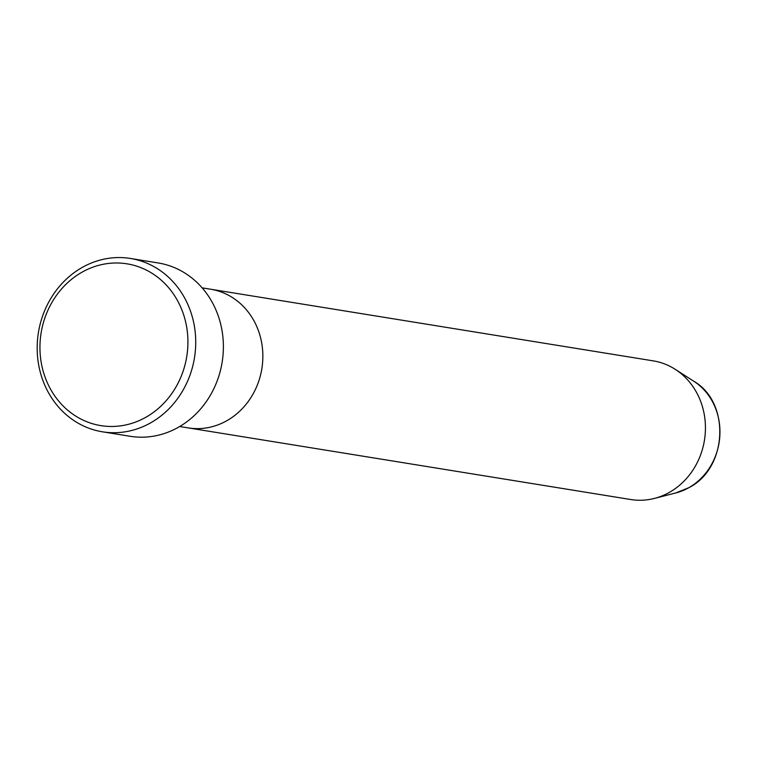 <?xml version="1.0" encoding="UTF-8"?>
<svg xmlns="http://www.w3.org/2000/svg" width="758" height="758" viewBox="0 0 758 758"><rect width="100%" height="100%" fill="white"/><g stroke="black" fill="none" stroke-linecap="round" stroke-linejoin="round"><path stroke-width="1.14" d="M146.038 417.165A81.94 73.772 -80.8 0 0 180.603 306.848A81.94 73.772 -80.8 0 0 81.836 272.293A81.94 73.772 -80.8 0 0 47.271 382.61A81.94 73.772 -80.8 0 0 146.038 417.165M82.063 267.527A87.795 79.04 99.2 0 1 130.48 258.469A87.795 79.04 99.2 0 1 195.005 330.441A87.795 79.04 99.2 0 1 150.842 422.746A87.795 79.04 99.2 0 1 102.425 431.804A87.795 79.04 99.2 0 1 37.9 359.832A87.795 79.04 99.2 0 1 82.063 267.527M675.748 492.975A60.763 54.709 -80.8 0 0 688.889 487.65A60.763 54.709 -80.8 0 0 719.882 435.026A60.763 54.709 -80.8 0 0 693.826 381.265C730.636 402.46 727.623 468.008 689.088 487.574L675.748 492.975L654.334 498.432A70.238 63.236 -80.8 0 1 630.798 499.531L188.211 427.9A70.238 63.236 -80.8 0 0 226.945 420.652A70.238 63.236 -80.8 0 0 262.277 346.813A70.238 63.236 -80.8 0 0 210.658 289.234L202.149 287.86M102.425 431.804L130.082 436.276A87.795 79.04 -80.8 0 0 178.509 427.218A87.795 79.04 -80.8 0 0 222.662 334.922A87.795 79.04 -80.8 0 0 158.138 262.95L130.48 258.469M654.334 498.432A70.238 63.236 -80.8 0 0 669.532 492.283A70.238 63.236 -80.8 0 0 705.357 431.463A70.238 63.236 -80.8 0 0 675.226 369.326A70.238 63.236 -80.8 0 0 653.235 360.865L210.658 289.234A70.238 63.236 -80.8 0 1 262.277 346.813A70.238 63.236 -80.8 0 1 226.945 420.652A70.238 63.236 -80.8 0 1 188.211 427.9L179.712 426.527M693.826 381.265L675.226 369.326"/></g></svg>
